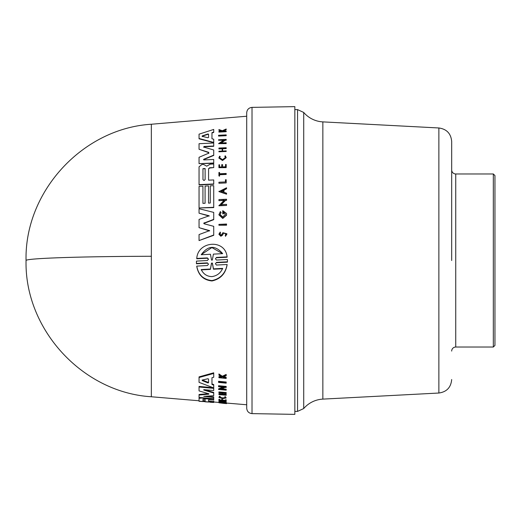 <?xml version="1.0" encoding="UTF-8"?>
<svg xmlns="http://www.w3.org/2000/svg" width="521" height="521" viewBox="0 0 521 521"><rect width="100%" height="100%" fill="white"/><g stroke="black" fill="none" stroke-linecap="round" stroke-linejoin="round"><path stroke-width="0.78" d="M151.344 256.267A136.736 4.246 180 0 0 26.05 260.5C24.487 329.402 82.552 392.547 151.344 396.761L151.344 124.239L246.707 116.235L246.707 112.862L246.707 408.138L246.707 116.235M451.681 260.5L451.681 141.471L451.681 260.5M218.56 381.919L218.56 381.294L226.192 382.03L226.192 383.163L218.56 382.427L218.56 381.919L226.192 382.655M226.192 402.629L226.192 403.169L225.469 403.111L225.469 402.564L226.192 402.85M226.192 403.169L218.931 402.785L218.931 402.192L225.469 402.746M218.931 401.535L218.931 400.988L219.543 401.04L219.543 401.815L226.192 402.375L219.543 401.815M219.543 401.268L226.192 401.828L226.192 402.375M219.777 397.145L222.526 397.914L225.254 397.634M225.391 396.676L225.391 397.243L224.805 397.328L224.805 396.768L225.391 396.676L226.192 397.985L222.526 398.663L218.859 397.347L219.595 396.761L220.194 396.95L220.194 396.39L219.595 396.201L219.595 396.761M218.859 397.347L219.595 396.201M223.424 376.97L226.192 377.354L226.192 378.441L218.931 377.718L218.931 377.276L221.731 377.556L221.731 377.087L218.931 375.218L218.931 374.625L222.324 376.904L226.192 375.094L226.192 375.706L222.832 377.237L223.62 377.745L223.62 377.1M218.931 377.276L218.931 376.631L221.731 376.911M218.931 374.625L218.931 373.961L222.324 376.253L226.192 374.43L226.192 375.094M226.192 400.59L226.192 399.835L225.547 399.776L225.547 400.936L222.597 400.682L222.597 400.076L221.712 400.004L221.712 399.451L222.597 399.529L222.597 400.135L225.547 400.382M221.712 400.004L221.712 400.61L219.543 400.421L219.543 399.815L218.931 399.763L218.931 399.216L219.543 399.268L219.543 399.874L221.712 400.056M218.931 394.306L218.931 393.739L222.167 394.019L222.167 393.134L218.931 392.841L218.931 392.502L226.192 393.147L226.192 393.492L222.597 393.166L222.597 394.058L226.192 394.377L226.192 395.257L218.931 394.618L222.167 394.592L222.167 393.134M218.931 392.502L218.931 391.922L226.192 392.567L226.192 393.147M226.192 403.039L226.563 403.612L223.828 403.391L226.563 403.619M221.868 388.783L226.192 389.18L226.192 390.17L218.56 389.474L223.926 387.259L218.56 386.764L218.56 386.322L226.192 387.031L226.192 387.474L225.196 387.383L220.663 389.265L226.192 389.773M218.56 389.474L218.56 388.881L222.78 387.155M218.56 386.322L218.56 385.716L226.192 386.426L226.192 387.031M199.055 377.51L213.721 373.459L213.721 377.256L211.969 377.712L211.969 383.892L213.721 384.563L213.721 387.904L199.055 382.368L199.055 376.872L213.721 372.795L213.721 376.611M211.969 383.892L211.969 384.505L213.721 385.175L213.721 387.305M205.815 396.24L213.721 396.924L213.721 399.444M208.576 401.111L208.576 399.75L208.576 401.111L213.721 401.548L213.721 402.394L199.055 401.163L199.055 398.37L201.907 397.998L206.283 398.865L206.283 398.318L207.775 398.194M205.346 397.959L206.283 398.318M203.991 396.351L213.721 397.484L213.721 398.148M208.576 399.75L213.721 399.998L213.721 398.702L199.055 397.445L199.055 394.495L208.778 393.609M199.055 395.061L208.778 394.182L208.778 393.772L208.778 394.182L208.778 393.772L199.055 390.893L199.055 386.413L212.789 387.676M213.721 387.761L213.721 389.955M204.597 389.715L213.721 392.456L213.721 395.113M227.456 260.813L227.423 259.491L216.515 260.051L215.388 258.794L216.515 257.426L216.515 257.758L227.117 257.218L227.117 256.886L216.515 257.426M227.449 260.5L227.423 262.154L216.508 262.727L216.508 262.389L215.388 263.776L216.508 265.052L227.117 264.492C225.521 273.356 220.461 278.722 211.943 280.591C203.431 279.679 198.377 274.854 196.762 266.107L207.378 265.541L208.491 264.14L207.378 262.864L196.456 263.444L196.456 261.099L207.371 260.526L208.491 259.152L207.371 257.902L196.762 258.442C197.785 241.047 225.254 238.664 227.117 256.886M227.117 264.492L227.117 264.831C225.528 273.707 220.468 279.087 211.943 280.962C203.431 280.044 198.371 275.212 196.762 266.452L196.762 266.107M207.378 263.209L196.456 263.782L196.424 262.434M207.241 398.35L207.241 398.904L206.283 398.865M224.805 397.328L225.437 397.92L222.526 398.467L219.615 397.412L220.194 396.95M213.721 150.282L213.721 155.141L203.763 159.27L203.991 159.921L203.763 159.27L203.548 159.739M213.721 164.284L213.721 167.58L213.721 163.991L210.315 164.148L206.72 166.173L203.581 164.441L201.907 164.519L199.055 166.792L199.055 184.916L213.721 184.271L213.721 180.22L213.721 183.985L199.055 184.629M221.093 212.425L220.083 214.496L222.767 216.996L225.45 214.255L223.535 211.858L223.535 213.825L222.767 213.864L222.767 210.653L226.563 213.499L226.563 215.206L222.767 218.455L218.905 214.841L220.35 211.572L221.093 212.718L220.22 213.962M226.563 214.906L222.767 218.156L218.905 214.548M225.443 214.411L223.535 212.151M226.909 234.105L225.417 236.371L226.909 233.799L222.897 232.705L221.796 234.496L220.904 235.036L219.836 233.962L220.507 233.187M222.408 235.297L223.6 233.134L222.408 235.297L220.845 236.241L218.931 234.307L220.188 232.06L220.507 232.88M222.408 234.991L220.845 235.928L218.931 234.001M225.43 157.602L224.805 156.189L225.437 157.459L222.526 159.693L219.615 157.72L220.194 156.45L219.686 157.557M224.805 156.189L225.391 155.831L226.192 157.72L222.526 160.533L218.859 158.052L219.595 156.163L220.194 156.45M226.192 157.42L222.526 160.24L218.859 157.759M252.021 107.378L252.021 413.622L294.84 414.364L294.84 106.636L252.021 107.378C248.797 107.749 247.026 109.553 246.707 112.79M205.124 401.294L202.969 401.111L202.969 399.223L205.124 399.405L205.124 401.294M202.969 399.223L202.969 400.571L204.05 400.747L205.124 400.753L205.124 399.405M208.543 382.727L207.872 382.896L202.207 380.577L202.207 380.083L207.872 378.741L208.543 379.067L208.543 382.727M202.207 379.952L208.087 382.329L208.543 382.108L208.543 379.067M205.124 179.576L204.05 180.513L202.969 179.673L202.969 168.628L205.124 168.53L205.124 179.576L205.124 168.824L202.969 168.628M208.543 137.466L207.872 137.726L202.207 136.333L202.207 135.896L207.872 133.988L208.543 134.171L208.543 137.466L208.543 134.503L207.872 134.327L202.207 136.228L202.207 136.665M222.669 268.374C220.565 273.089 216.99 275.837 211.943 276.618C206.993 276.462 203.418 274.098 201.21 269.533L210.419 269.031L211.5 263.131L212.379 263.085L213.46 268.869L222.669 268.374M212.373 259.79L211.943 260.279L211.506 259.836L210.458 254.268L201.21 254.736C208.081 245.306 215.232 244.948 222.669 253.649L213.421 254.118L212.373 259.79M222.493 253.655L211.891 247.553L201.536 254.45M451.681 141.471C450.978 133.591 446.705 129.084 438.871 127.971L438.871 393.029L322.857 399.112L322.857 121.888A27.04 27.04 0 0 1 303.717 112.451L297.55 109.605L297.55 411.395L294.84 411.395M322.857 399.112A27.04 27.04 0 0 0 303.717 408.549L303.717 112.451M451.681 351.089A4.057 4.057 0 0 1 455.738 347.032L455.738 173.968A4.057 4.057 0 0 1 451.681 169.911M493.328 173.968L494.95 175.59L494.95 345.41L493.328 347.032L493.328 173.968L455.738 173.968M208.485 259.321L207.371 258.234L196.762 258.781L196.762 258.442M203.763 147.065L203.991 146.466L203.763 147.065L213.721 149.983L213.721 155.44L203.763 159.563M213.721 159.771L213.721 163.001L199.055 163.659L199.055 157.296L208.778 153.161L208.778 152.36L199.055 149.28L199.055 143.705L213.721 142.995L213.721 146.004L203.991 146.466L203.763 147.371M203.991 159.921L213.721 159.478L213.721 163.294L199.055 163.659M208.778 153.461L208.778 152.666L199.055 149.28M213.721 143.308L213.721 146.31L203.991 146.772M213.721 212.692L213.721 219.66L203.796 223.431M213.721 226.635L213.721 235.004L199.055 240.578L199.055 234.567L209.618 230.634L199.055 227.67L199.055 219.406L209.181 215.785L199.055 213.193L199.055 208.713L213.721 212.399L213.721 219.367L204.154 223.047M203.776 223.281L204.154 223.783L213.721 226.335L213.721 235.31L199.055 240.578M209.618 230.933L199.055 227.67M209.181 216.085L199.055 213.193M208.576 168.889L209.605 167.762L213.721 167.58L209.605 168.055L208.576 168.889L208.576 180.162L213.721 179.934L213.721 183.985M202.93 194.02L202.93 203.366L205.085 203.268L205.085 186.362M208.53 193.799L208.53 203.118L210.256 203.04L210.256 186.134M213.721 193.591L213.721 207.299L199.055 207.957L199.055 186.342L202.93 186.173L202.93 203.366M210.256 203.04L210.256 185.847L213.721 185.697L213.721 207.592L199.055 207.957M213.721 139.543L213.721 142.728L199.055 138.807L199.055 134.157L213.721 129.442L213.721 132.073L211.969 132.64L211.969 138.768L213.721 139.224L213.721 142.415L199.055 138.482M213.721 129.794L213.721 132.412L211.969 132.979L211.969 138.768M226.192 139.693L226.192 140.201L225.196 140.253L220.663 143.321M226.192 143.054L218.56 143.646L223.926 139.993L218.56 140.26L218.56 139.752L226.192 139.374L226.192 139.882L225.196 139.934L220.663 143.008L226.192 142.741L226.192 143.588L218.56 143.646M223.926 140.312L218.56 140.26M226.563 199.523L226.563 200.018L226.563 199.237L218.931 199.576L218.931 200.644L224.297 200.116L218.931 205.775L226.563 205.437L218.931 205.489M225.567 200.351L226.563 200.305L225.567 200.351L221.034 204.877M226.563 204.629L226.563 205.144L226.563 204.343L221.034 204.59L225.567 200.057M224.297 200.403L218.931 200.644M226.563 194.19L218.937 191.598L226.563 187.801L226.563 188.726L223.958 189.924L223.958 192.256L226.563 193.239L226.563 194.19L218.937 191.311M226.563 188.726L223.958 190.211L223.958 192.256M222.167 151.064L222.167 148.778L218.931 148.928L218.931 148.055L226.192 147.717L226.192 148.283L222.597 148.452L222.597 151.044L226.192 150.875L226.192 151.461L218.931 151.8L218.931 151.214L222.167 151.064L222.167 148.472L218.931 148.622M226.192 148.023L226.192 148.589L222.597 148.759L222.597 151.044M226.192 151.461L218.931 151.8M222.597 164.942L222.597 166.909L222.597 164.656L221.712 164.695L221.712 166.948L221.712 164.981M222.597 166.909L225.547 166.779L225.547 164.812M226.192 164.786L226.192 167.352L218.931 167.677L218.931 164.818L219.543 164.792L219.543 167.046L219.543 165.079M225.547 166.779L225.547 164.519L226.192 164.493L226.192 167.645L218.931 167.677M226.192 129.403L222.832 130.901L226.192 131.038L226.192 131.709L218.931 132.093L218.931 131.422L221.731 131.272L218.931 130.315L218.931 129.573L222.324 130.719L226.192 129L226.192 129.755L222.832 131.24M226.192 173.76L226.192 174.164L219.543 174.457L219.543 175.89L218.931 175.922L218.931 172.477L219.543 172.444L219.543 173.767L226.192 173.473L226.192 174.45L219.543 174.743L219.543 176.176L218.931 175.922M219.543 172.738L219.543 173.767M226.192 180.012L226.192 182.65L226.192 179.725L225.469 179.758L225.469 181.946L225.469 180.038M218.931 183.255L226.192 182.936L218.931 183.255L218.931 182.239L225.469 181.946M226.563 224.33L226.563 224.896L218.931 225.248L218.931 224.382L226.563 224.03L226.563 225.196L218.931 225.248M226.192 135.226L218.56 135.753L218.56 136.085L226.192 135.694L226.192 134.893L218.56 135.284L218.56 135.753M203.763 389.669L203.763 390.04L213.721 393.029L213.721 395.68L203.763 396.37M203.763 390.04L203.991 389.662L203.763 390.04M199.055 387.005L213.721 388.36L213.721 390.542L203.991 389.662M213.721 399.008L207.241 398.904M199.055 397.823L199.055 398.37M208.576 401.658L213.721 402.088M202.93 401.567L199.055 401.307L202.93 401.489M213.721 402.473L210.256 402.251L213.721 402.473L213.721 401.925M213.721 401.548L213.721 401.157M208.53 402.036L205.085 401.815L208.53 401.958M211.969 377.712L211.969 384.505M223.828 403.391L218.937 402.785M222.597 394.058L222.597 394.631L226.192 394.951M222.597 393.166L222.597 394.631M222.597 400.135L222.597 400.682M222.597 399.529L222.597 400.076M219.543 399.874L219.543 400.421M219.543 399.268L219.543 399.815M226.192 399.835L226.192 401.137L218.931 400.519L218.931 399.763M225.547 400.33L226.192 400.382M222.324 376.253L222.324 376.904M221.731 377.087L221.731 377.556M223.62 377.745L226.192 378.005M225.391 397.243L226.192 397.985M225.469 403.111L218.931 402.74M208.778 152.666L208.778 153.161M204.154 223.783L204.154 222.747M208.576 168.602L208.576 180.162M205.085 203.268L205.085 186.075L208.53 185.925L208.53 203.118M211.969 132.979L211.969 132.64M223.535 213.532L222.767 213.571M221.712 166.948L219.543 167.046M223.6 233.134L226.088 233.838L225.157 235.245M221.731 131.272L218.931 129.963M226.192 131.37L218.931 131.748M227.423 262.154L227.456 260.643M196.456 263.782L196.456 263.444M227.423 261.816L216.508 262.389M202.207 380.577L202.207 380.083L202.207 380.577M221.171 191.207L223.516 190.126L223.516 192.093L221.171 191.207M202.969 400.571L202.969 401.111M202.969 168.915L202.969 179.673M223.516 192.093L223.516 190.412L221.171 191.494M222.669 268.719L213.46 269.22L213.46 268.869M213.46 269.22L212.379 263.424L211.5 263.47L210.419 269.383L201.21 269.885M210.419 269.031L210.419 269.383M207.371 263.209L207.371 262.864M205.346 397.985L205.346 398.506M207.371 258.234L207.371 257.902M207.872 382.896L207.872 382.277M207.872 134.327L207.872 133.988M212.379 263.085L212.379 263.424M211.5 263.47L211.5 263.131M252.021 413.622C248.797 413.251 247.026 411.447 246.707 408.21M151.344 396.761L199.055 400.766M213.721 401.997L218.931 402.433M226.563 403.072L246.707 404.765M493.328 347.032L455.738 347.032M26.05 260.5C24.487 191.598 82.552 128.453 151.344 124.239M196.424 262.604L196.424 262.265M294.84 109.605L297.55 109.605M303.717 408.549L297.55 411.395M438.871 127.971L322.857 121.888M438.871 393.029C446.705 391.916 450.978 387.409 451.681 379.529"/></g></svg>
